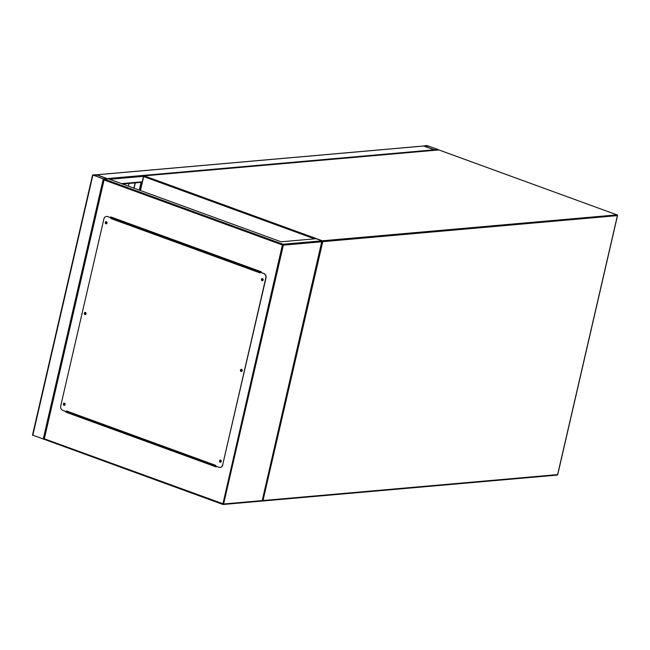 <?xml version="1.0" encoding="UTF-8"?>
<svg xmlns="http://www.w3.org/2000/svg" width="650" height="650" viewBox="0 0 650 650"><rect width="100%" height="100%" fill="white"/><g stroke="black" fill="none" stroke-linecap="round" stroke-linejoin="round"><path stroke-width="0.97" d="M107.526 178.823L96.817 174.793A0.715 0.601 -95 0 0 96.598 174.761M423.304 146.071A0.715 0.601 85 0 1 423.735 146.031L434.151 149.825A0.715 0.601 85 0 1 434.549 150.264M434.151 149.825L438.084 149.484L426.709 145.511L423.735 146.031L434.151 149.825L107.226 178.588L96.817 174.793L92.698 174.891L103.285 178.937L107.534 178.782M222.714 504.4L44.184 439.319L104.26 179.107L108.201 178.766L281.101 241.792L316.16 238.713L321.945 240.817L262.21 500.589L223.608 503.986A0.715 0.601 85 0 1 222.877 504.457L32.622 435.102M96.574 174.817L93.129 175.118L103.537 178.912L107.096 178.685L96.574 174.817L96.241 176.256M423.914 145.917L434.395 149.809L437.954 149.581L427.432 145.706L423.906 145.974M141.472 182.333L141.993 182.333M141.213 182.357L141.96 182.496M84.167 418.722L84.232 418.023M84.354 418.787L84.419 418.088M133.916 188.143L135.127 182.894M134.095 188.207L135.322 182.877M128.424 186.136L129.049 183.43M78.609 416.691L78.674 416M64.927 404.373A0.593 0.496 85 0 1 63.968 404.024A0.593 0.496 85 0 1 64.927 404.373M64.496 403.609A0.593 0.496 -95 0 0 64.594 404.763M85.873 313.641A0.593 0.496 85 0 1 84.914 313.292A0.593 0.496 85 0 1 85.873 313.641M85.442 312.877A0.593 0.496 -95 0 0 85.548 314.031M106.819 222.909A0.593 0.496 85 0 1 105.869 222.56A0.593 0.496 85 0 1 106.819 222.909M106.389 222.146A0.593 0.496 -95 0 0 106.494 223.307M262.957 279.825A0.593 0.496 85 0 1 261.999 279.476A0.593 0.496 85 0 1 262.957 279.825M262.527 279.069A0.593 0.496 -95 0 0 262.624 280.223M242.003 370.557A0.593 0.496 85 0 1 241.053 370.207A0.593 0.496 85 0 1 242.003 370.557M241.581 369.793A0.593 0.496 -95 0 0 241.678 370.955M221.057 461.289A0.593 0.496 85 0 1 220.106 460.939A0.593 0.496 85 0 1 221.057 461.289M220.634 460.525A0.593 0.496 -95 0 0 220.732 461.687M110.654 217.628L110.817 216.938L261.17 271.749L261.007 272.431M216.247 466.302L216.109 466.911L65.756 412.1L65.894 411.499M110.996 217.002L110.833 217.693M66.072 411.564L65.959 412.084L216.133 466.822M262.064 501.061L223.096 504.489A0.715 0.715 0 0 1 222.787 504.449L282.392 244.969L283.368 245.148A0.715 0.601 85 0 0 282.945 244.246L104.26 179.107L104.284 180.042L282.392 244.969L282.945 244.246L321.945 240.817L321.969 241.751L283.368 245.148L223.608 503.986L44.525 438.88M262.21 500.589L261.869 501.028M220.578 462.191A1.073 0.894 85 0 1 220.391 460.054M221.252 461.451A1.073 0.894 85 0 1 219.521 460.817A1.073 0.894 85 0 1 221.252 461.451M241.524 371.459A1.073 0.894 85 0 1 241.337 369.33M242.198 370.719A1.073 0.894 85 0 1 240.467 370.086A1.073 0.894 85 0 1 242.198 370.719M262.47 280.727A1.073 0.894 85 0 1 262.283 278.598M263.144 279.988A1.073 0.894 85 0 1 261.414 279.354A1.073 0.894 85 0 1 263.144 279.988M106.34 223.811A1.073 0.894 85 0 1 106.153 221.682M107.014 223.072A1.073 0.894 85 0 1 105.276 222.438A1.073 0.894 85 0 1 107.014 223.072M85.394 314.543A1.073 0.894 85 0 1 85.207 312.406M86.068 313.804A1.073 0.894 85 0 1 84.329 313.17A1.073 0.894 85 0 1 86.068 313.804M64.439 405.275A1.073 0.894 85 0 1 64.252 403.138M65.122 404.527A1.073 0.894 85 0 1 63.383 403.902A1.073 0.894 85 0 1 65.122 404.527M107.567 216.588L111.231 217.839L110.882 218.538L260.073 272.927L260.236 272.244L263.705 273.504A3.583 2.99 85 0 1 265.801 277.981L222.641 464.921A3.583 2.99 85 0 1 220.066 467.439A3.583 2.99 85 0 1 218.961 467.293L215.491 466.026L215.654 465.343L66.454 410.954L66.3 411.645L62.831 410.377A3.583 2.99 85 0 1 60.726 405.901L103.886 218.961A3.583 2.99 85 0 1 106.462 216.442A3.583 2.99 85 0 1 107.567 216.588L111.036 217.856L110.882 218.538M265.801 277.981L266.004 277.964A3.583 2.99 -95 0 0 263.9 273.488L260.236 272.244M66.454 410.954L66.3 411.645M266.004 277.964L222.641 464.921M220.163 467.431A3.583 2.99 -95 0 0 220.269 467.423A3.583 2.99 -95 0 0 222.844 464.904M107.762 216.572A3.583 2.99 -95 0 0 106.657 216.426A3.583 2.99 -95 0 0 106.559 216.434M66.519 411.531L215.532 465.863M260.504 272.252L261.072 272.171M112.929 217.709L111.215 217.929M314.519 238.851L143.674 176.572L140.457 190.523M87.644 419.266L87.49 419.933M617.403 215.605L322.757 241.678L262.998 500.516L557.619 474.606L617.378 215.759A0.715 0.601 -95 0 0 616.956 214.866L438.937 149.947A0.715 0.715 0 0 0 438.628 149.906A0.715 0.601 -95 0 1 438.848 149.939L144.227 175.857L322.335 240.784L616.956 214.866L439.01 149.996M557.651 474.451L557.619 474.606A0.715 0.601 -95 0 1 557.107 475.109A0.715 0.715 0 0 0 557.741 474.549L617.5 215.711A0.715 0.715 0 0 0 617.045 214.874L617.175 215.004M556.887 475.077A0.715 0.601 -95 0 0 557.107 475.109L262.486 501.02A0.715 0.601 -95 0 0 262.998 500.516L262.356 500.443M322.116 241.597L322.757 241.678A0.715 0.601 -95 0 0 322.335 240.784L322.091 240.914M140.132 190.401L143.487 176.329A0.715 0.601 -95 0 1 144.007 175.825A0.715 0.715 0 0 0 143.374 176.377L144.227 175.857A0.715 0.601 -95 0 0 144.007 175.825L438.628 149.906A0.715 0.601 -95 0 0 438.417 149.979M96.817 174.793L423.735 146.031M121.542 183.625L142.114 181.821M109.679 179.303L143.382 176.337M32.809 435.354L92.877 175.143M43.217 439.148L103.285 178.937M95.891 176.126L96.208 174.752M427.066 145.641L426.749 147.022M427.432 145.706L427.099 147.144M86.336 419.51L86.491 418.844M139.295 190.101L141.082 182.366M111.434 217.823L260.626 272.204M87.319 419.152L87.165 419.819M96.704 174.752L423.516 146.006M122.558 183.999L142.009 182.284M32.5 435.151L92.576 174.947M322.173 241.337L262.251 500.898M104.114 179.262L44.086 439.27M66.601 411.596L215.524 465.887"/></g></svg>
